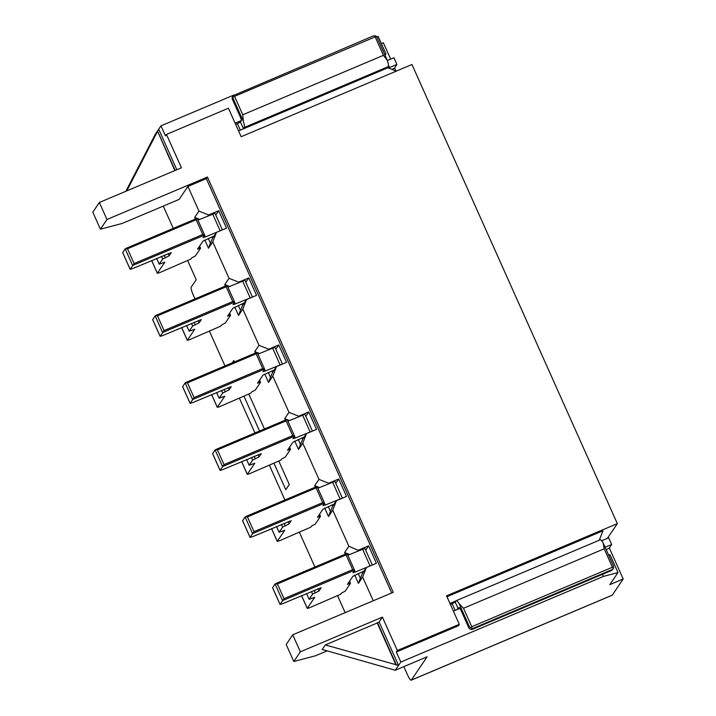 <?xml version="1.0" encoding="UTF-8"?>
<svg xmlns="http://www.w3.org/2000/svg" width="716" height="716" viewBox="0 0 716 716"><rect width="100%" height="100%" fill="white"/><g stroke="black" fill="none" stroke-linecap="round" stroke-linejoin="round"><path stroke-width="1.07" d="M274.013 463.386L285.791 489.708L289.291 484.535L278.891 461.292M264.428 428.956L248.908 394.265M234.445 361.929L233.819 360.533L232.252 362.86M204.812 240.003L208.49 248.228L212.75 241.927L216.456 232.396L212.598 238.088L210.441 243.198L208.311 238.437M208.49 248.228L210.441 243.198M212.598 238.088L212.052 236.862M208.061 215.856L208.66 214.97L198.959 211.095L194.698 217.404L195.423 219.024M199.683 219.391L194.698 217.404M206.342 178.642L207.434 177.022L106.97 219.49L100.41 229.192L122.239 223.428L179.17 199.361L187.923 186.429L206.342 178.642L391.688 592.973M100.41 229.192L92.803 212.187L99.363 202.485L181.416 167.804L166.479 134.411L165.468 135.897L160.975 125.846L158.701 129.211L176.825 169.737M403.851 666.632L407.458 674.687A7.393 1.316 -112.9 0 0 411.208 680.2A7.393 1.316 -112.9 0 0 411.324 680.093L427.085 656.814L395.268 670.265L322.254 649.475L325.324 644.946L377.225 623.001L379.122 621.971L382.407 617.12L300.353 651.811L293.793 661.503L315.622 655.74L327.149 650.871M293.793 661.503L286.185 644.498L292.746 634.797L393.218 592.329L207.434 177.022M354.715 575.127L358.403 583.361L362.663 577.06L366.359 567.528L362.511 573.212L360.354 578.331L358.224 573.57M358.403 583.361L360.354 578.331M362.511 573.212L361.965 571.986M358.349 550.425L348.871 546.227L344.611 552.528L345.336 554.148M349.596 554.524L344.611 552.528M215.767 215.06L218.702 210.719L208.66 214.97M216.456 232.396L226.498 228.153L218.702 210.719M106.97 219.49L99.363 202.485M125.846 191.297L155.417 134.062L158.701 129.211L157.627 131.279L175.151 170.444M157.627 131.279L174.847 170.578M157.413 131.601L126.768 190.904M166.479 134.411L228.431 108.223L241.176 136.711L411.96 64.512L617.335 523.638L607.374 538.351M609.325 547.973L623.197 578.984L612.261 595.157A7.393 1.316 67.1 0 1 612.135 595.256L411.208 680.2M381.377 43.613L383.346 42.781L390.65 59.124M394.579 67.904L395.975 71.027M395.268 670.265L398.552 665.415L325.324 644.946M396.055 665.083L377.225 623.001M396.27 664.761L377.448 622.678M623.197 578.984L609.799 584.65L617.989 572.558L603.436 576.407L400.826 662.049L398.552 665.415L379.122 621.971M400.826 662.049L396.333 651.999L397.335 650.513L382.407 617.12M292.746 634.797L300.353 651.811M397.335 650.513L459.287 624.316L446.551 595.837L617.335 523.638M366.359 567.528L376.41 563.277L368.615 545.852L358.564 550.094M365.679 550.183L368.615 545.852M160.975 125.846L233.765 95.076M376.625 36.749L378.129 36.355L385.924 53.781L385.181 55.624M235.125 123.188L241.346 120.565M238.571 130.903L387.866 67.787L396.27 71.144M446.945 596.723L602.935 530.789L599.274 540.222M453.398 611.142L459.967 608.358M455.152 610.399L452.172 603.731L455.197 602.084L456.029 600.858L449.943 603.427M396.333 651.999L458.285 625.811L459.287 624.316M603.436 576.407L602.505 574.339M608.349 554.524L610.193 555.133L617.989 572.558M362.663 577.06L373.269 600.76M187.923 186.429L198.959 211.095M212.75 241.927L229.022 278.291L238.714 282.158L248.756 277.915L256.552 295.341L246.51 299.583L242.814 309.124L258.995 345.318L268.697 349.184L278.739 344.942L286.534 362.368L276.492 366.61L272.787 376.142L288.978 412.335L298.679 416.211L308.721 411.96L316.517 429.385L306.475 433.636L302.77 443.168L318.96 479.362L328.662 483.237L338.704 478.986L346.499 496.412L336.457 500.663L332.752 510.195L348.871 546.227M242.035 303.888L242.661 305.276L246.51 299.583M245.821 282.247L248.756 277.915M272.017 370.915L272.635 372.302L276.492 366.61M275.803 349.274L278.739 344.942M302 437.932L302.617 439.329L306.475 433.636M305.786 416.3L308.721 411.96M331.982 504.959L332.6 506.355L336.457 500.663M335.768 483.327L338.704 478.986M234.785 307.03L238.544 315.425L240.495 310.386L238.294 305.464M240.495 310.386L242.661 305.276M229.022 278.291L224.752 284.592L225.406 286.051M229.505 286.49L227.223 285.577M226.936 285.46L224.752 284.592M238.544 315.425L242.814 309.124M264.768 374.056L268.527 382.442L270.478 377.413L268.276 372.49M270.478 377.413L272.635 372.302M258.995 345.318L254.735 351.619L255.388 353.077M259.487 353.516L257.205 352.603M256.919 352.487L254.735 351.619M268.527 382.442L272.787 376.142M294.75 441.083L298.509 449.469L300.46 444.439L298.259 439.517M300.46 444.439L302.617 439.329M288.978 412.335L284.717 418.636L285.371 420.104M289.47 420.534L287.188 419.63M286.901 419.513L284.717 418.636M298.509 449.469L302.77 443.168M324.733 508.1L328.492 516.496L330.443 511.466L328.241 506.543M330.443 511.466L332.6 506.355M318.96 479.362L314.7 485.663L315.353 487.131M319.452 487.56L317.17 486.647M316.884 486.54L314.7 485.663M328.492 516.496L332.752 510.195M244.031 396.36L259.541 431.023M345.148 612.654L337.648 595.882M194.985 298.912L193.311 295.153A7.393 1.316 -112.9 0 1 191.19 287.161L196.22 279.723L187.735 260.758M173.263 228.395L163.275 206.074M209.466 331.275L224.967 365.93M239.448 398.302L254.95 432.956M269.431 465.319L284.932 499.983M299.413 532.346L314.915 567.009M610.193 555.133L608.788 555.5M384.528 54.148L385.924 53.781M204.606 235.215L205.367 236.915L222.193 229.97M372.311 565.014L364.865 548.367L347.851 555.258M234.588 302.241L235.349 303.942L252.435 297.024L244.935 280.269L227.93 287.152M264.571 369.268L265.332 370.969L282.417 364.05L274.917 347.287L257.912 354.178M294.553 436.295L295.314 437.995L312.4 431.077L304.9 414.313L287.895 421.205M324.536 503.312L325.297 505.022L342.382 498.094L334.882 481.34L317.877 488.231M211.605 394.606L217.306 407.35L219.66 406.661L250.815 393.12L251.585 391.992L255.281 390.059L260.535 382.299L259.577 380.169M181.622 327.579L187.324 340.333L189.677 339.644L220.832 326.093L221.602 324.966L225.298 323.032L230.552 315.273L229.603 313.143M151.64 260.552L157.341 273.306L159.695 272.617L190.85 259.076L191.619 257.939L195.316 256.006L200.57 248.246L199.621 246.116M301.552 595.676L307.254 608.43L309.598 607.741L340.762 594.199L341.523 593.072L345.228 591.139L350.482 583.379L349.524 581.249M241.587 461.632L247.289 474.377L249.642 473.688L280.797 460.146L281.567 459.019L285.263 457.085L290.517 449.326L289.559 447.196M271.57 528.65L277.271 541.403L279.616 540.714L310.78 527.173L311.55 526.045L315.246 524.112L320.5 516.352L319.542 514.222M274.21 369.984L262.942 375.211L257.536 383.194L260.535 382.299M231.143 386.64L192.461 402.696L190.125 403.314L194.063 397.586L262.718 368.57L256.122 353.82L187.467 382.845L194.063 397.586M231.205 386.783L229.12 389.853L222.658 393.048L221.486 390.426M216.59 392.493L219.159 398.221L222.658 393.048M219.159 398.221L224.77 396.225L217.324 407.279L211.65 394.588M265.332 370.969L262.987 371.658L264.625 369.188L257.125 352.433L256.122 353.82M262.718 368.57L264.625 369.188M264.043 369.34L193.383 399.215M182.678 386.667L185.131 382.872L192.622 399.626M187.467 382.845L185.131 382.872M185.883 382.46L256.543 352.585M244.228 302.957L232.96 308.184L227.554 316.168L230.552 315.273M201.16 319.613L162.478 335.67L160.124 336.359L164.089 330.568L232.736 301.543L226.14 286.794L157.493 315.819L164.089 330.568M201.223 319.757L199.138 322.827L192.676 326.022L191.503 323.399M186.608 325.467L189.176 331.195L192.676 326.022M189.176 331.195L194.788 329.199L187.341 340.252L181.667 327.561M235.349 303.942L233.004 304.631L234.642 302.161L227.142 285.407L226.14 286.794M232.736 301.543L234.642 302.161M234.06 302.313L163.4 332.188M152.705 319.64L155.148 315.845L162.639 332.6M157.493 315.819L155.148 315.845M155.9 315.434L226.56 285.559M213.458 236.262L202.977 241.158L197.571 249.141L200.57 248.246M171.178 252.596L132.496 268.643L130.142 269.332L134.107 263.542L202.753 234.517L196.157 219.767L127.511 248.792L134.107 263.542M171.24 252.73L169.155 255.8L162.693 258.995L161.521 256.373M156.634 258.44L159.194 264.168L162.693 258.995M159.194 264.168L164.805 262.172L157.368 273.226L151.685 260.535M205.367 236.915L203.022 237.605L204.66 235.134L197.16 218.38L196.157 219.767M202.753 234.517L204.66 235.134M204.078 235.295L133.418 265.162M122.722 252.614L125.166 248.819L132.657 265.573M127.511 248.792L125.166 248.819M125.918 248.407L196.578 218.532M214.934 213.314L197.947 220.125M363.898 571.171L352.881 576.29L347.457 584.346L350.482 583.379M321.09 587.72L282.399 603.776L280.072 604.385L284.01 598.665L352.666 569.641L346.07 554.9L277.414 583.925L284.01 598.665M321.144 587.854L319.067 590.933L312.606 594.119L311.433 591.505M306.538 593.573L309.097 599.301L312.606 594.119M309.097 599.301L314.718 597.305L307.271 608.358L301.597 595.658M354.518 570.339L355.279 572.039L372.096 565.103M355.279 572.039L352.934 572.728L354.572 570.267L347.072 553.513L346.07 554.9M352.666 569.641L354.572 570.267M353.99 570.419L283.33 600.294M272.626 587.747L275.078 583.943L282.569 600.706M277.414 583.925L275.078 583.943M275.83 583.531L346.49 553.665M212.661 453.693L215.113 449.899L222.604 466.653L224.045 464.612L292.701 435.596L286.105 420.847L217.449 449.872L224.045 464.612M217.449 449.872L215.113 449.899M215.865 449.487L286.525 419.612L286.105 420.847M295.314 437.995L292.969 438.684L294.607 436.214L287.107 419.46L286.525 419.612M304.193 437.011L292.925 442.237L287.492 450.292L290.517 449.326M261.125 453.667L222.443 469.723L220.089 470.412L222.604 466.653M261.179 453.81L259.103 456.88L252.641 460.075L251.468 457.452M246.572 459.52L249.141 465.248L252.641 460.075M249.141 465.248L254.753 463.252L247.306 474.305L241.632 461.614M292.701 435.596L294.607 436.214M294.025 436.366L223.365 466.241M334.175 504.037L322.907 509.264L317.474 517.319L320.5 516.352M291.108 520.693L252.426 536.749L250.09 537.367L254.028 531.639L322.683 502.623L316.087 487.873L247.432 516.898L254.028 531.639M291.161 520.827L289.085 523.906L282.623 527.101L281.451 524.479M276.555 526.546L279.124 532.274L282.623 527.101M279.124 532.274L284.735 530.279L277.289 541.332L271.615 528.632M325.297 505.022L322.952 505.711L324.59 503.241L317.09 486.486L316.087 487.873M322.683 502.623L324.59 503.241M324.008 503.393L253.348 533.268M242.643 520.72L245.096 516.925L252.587 533.68M247.432 516.898L245.096 516.925M245.848 516.505L316.508 486.638M601.664 540.768L608.681 537.805L611.679 544.509L609.137 548.259L606.175 549.655M605.11 547.284L611.679 544.509M611.285 570.625L613.585 567.922L612.529 569.605A2.954 2.891 -145.9 0 1 611.285 570.625L472.641 629.239A2.954 2.891 -145.9 0 1 468.765 627.69L460.97 610.265A3.696 0.662 -112.9 0 0 459.09 607.508A3.696 0.662 -112.9 0 0 459.028 607.562L456.54 609.808M452.172 603.731L450.418 604.474M463.52 608.26L471.763 626.697L612.413 567.233L604.17 548.805L603.14 542.862A11.089 1.978 -112.9 0 0 600.214 539.828L456.208 600.697A11.089 1.978 67.1 0 1 459.135 603.731L463.52 608.26L604.17 548.805M611.938 569.659L473.294 628.263L472.641 629.239M603.14 542.862L613.415 565.846L613.585 567.922L612.413 567.233M468.765 627.69L469.419 626.715L459.135 603.731M471.763 626.697L471.155 628.129L473.294 628.263M469.419 626.715L471.155 628.129M387.338 68.011L388.287 66.615A11.089 1.978 -112.9 0 0 387.365 60.502L393.934 57.736L396.933 64.431L394.391 68.19L391.822 69.371M388.439 65.031L389.558 67.546L396.933 64.431M240.334 130.16L237.426 123.662L235.671 124.405M237.426 123.662L240.451 122.015L241.283 120.78A3.696 0.662 -112.9 0 0 240.227 116.789L232.431 99.363A2.954 2.891 -145.9 0 1 232.664 96.571L233.389 95.488M375.175 36.892L375.551 35.8L377.081 37.518L387.365 60.502L383.427 55.329L375.175 36.892L234.526 96.356L242.778 114.784L243.368 121.371A11.089 1.978 67.1 0 1 244.281 127.484L243.189 128.952M389.558 67.546L388.403 68.002M233.344 95.559L373.206 35.97L375.551 35.8M243.368 121.371L233.085 98.387L232.431 99.363M233.085 98.387L233.121 96.007L234.526 96.356M411.324 680.093L612.261 595.157M259.103 380.876L259.863 382.586M229.12 313.859L229.881 315.559M199.138 246.832L199.898 248.533M349.05 581.956L349.811 583.656M289.085 447.903L289.846 449.603M319.067 514.929L319.828 516.63M228.127 387.616L229.12 389.853M225.334 391.912L224.162 389.289M272.572 347.985L280.063 364.739M182.634 386.559L190.125 403.314M198.144 320.598L199.138 322.827M195.352 324.885L194.179 322.272M242.59 280.958L250.09 297.713M152.651 319.533L160.151 336.287M168.162 253.571L169.155 255.8M165.369 257.867L164.197 255.245M212.607 213.932L220.107 230.686M122.669 252.506L130.169 269.261M318.074 588.695L319.067 590.933M315.282 592.991L314.109 590.369M362.52 549.056L370.011 565.81M272.581 587.63L280.072 604.385M212.616 453.577L220.107 470.34M302.555 415.003L310.046 431.766M255.317 458.938L254.144 456.316M258.109 454.642L259.103 456.88M288.092 521.669L289.085 523.906M285.299 525.965L284.127 523.342M332.537 482.029L340.028 498.792M242.599 520.604L250.09 537.367M455.197 602.084L458.195 608.788M242.778 114.784L383.427 55.329M244.281 127.484L388.287 66.615M240.451 122.015L243.449 128.719M182.616 386.631L190.107 403.385M152.633 319.605L160.124 336.359M122.651 252.578L130.142 269.332M214.952 213.243L222.399 229.881M272.563 587.711L280.054 604.465M212.598 453.658L220.089 470.412M242.581 520.684L250.072 537.439"/></g></svg>
